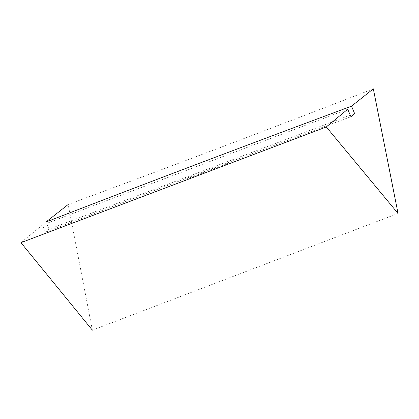 <?xml version="1.0" encoding="UTF-8"?>
<svg xmlns="http://www.w3.org/2000/svg" width="419" height="419" viewBox="0 0 419 419"><rect width="100%" height="100%" fill="white"/><g stroke="black" fill="none" stroke-linecap="round" stroke-linejoin="round"><path stroke-width="0.31" stroke-dasharray="2.1 1.57" d="M20.95 242.659L42.377 225.034L45.493 232.194L186.287 178.337L350.954 116.692M354.594 113.491L49.039 229.183L45.493 232.194M49.039 229.183L46.011 222.002M398.05 213.454L92.374 330.156L68.15 204.509C169.821 166.888 271.549 128.334 373.324 88.844M347.697 109.259L42.377 225.034M186.24 179.117L230.843 162.336"/><path stroke-width="0.63" d="M351.51 106.175L354.594 113.491L350.954 116.692L347.697 109.259L326.301 126.962L398.05 213.454L373.324 88.844L351.51 106.175C249.514 144.068 147.682 182.679 46.011 222.002L68.15 204.509M92.374 330.156L20.95 242.659L326.301 126.962"/></g></svg>
